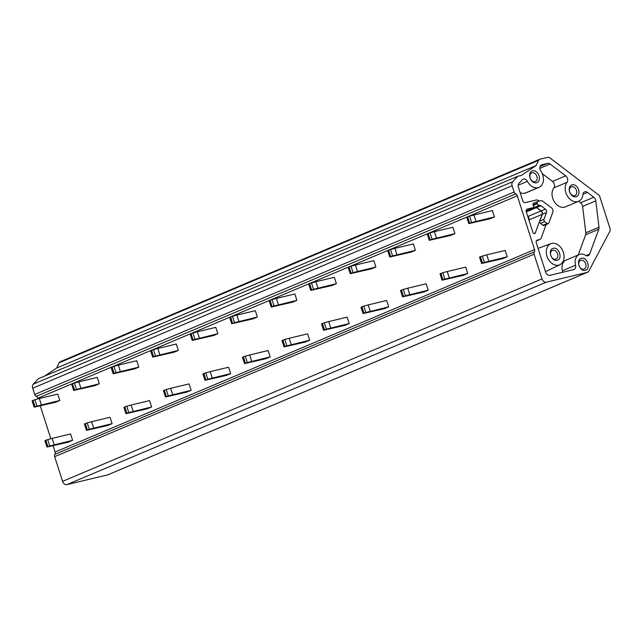 <?xml version="1.0" encoding="UTF-8"?>
<svg xmlns="http://www.w3.org/2000/svg" width="642" height="642" viewBox="0 0 642 642"><rect width="100%" height="100%" fill="white"/><g stroke="black" fill="none" stroke-linecap="round" stroke-linejoin="round"><path stroke-width="0.96" d="M538.59 160.331L536.102 165.556L56.689 368.002L59.168 362.778L538.59 160.331A3.362 2.464 -112.9 0 1 539.617 159.304A3.362 2.464 -112.9 0 1 539.898 159.208L547.578 157.37A4.205 3.082 -112.9 0 1 550.082 158.028L598.954 195.208A1.677 1.228 -112.9 0 1 599.668 196.251L609.9 228.119A4.205 3.082 -112.9 0 1 609.748 231.545L588.802 271.101A4.205 3.082 -112.9 0 1 587.582 272.264A4.205 3.082 -112.9 0 1 587.229 272.385L107.808 474.831A4.205 3.082 -112.9 0 0 108.161 474.711L587.582 272.264M107.808 474.831L66.88 484.63L546.302 282.183L587.229 272.385M546.302 282.183A4.205 3.082 -112.9 0 1 542.009 278.917L62.587 481.364A4.205 3.082 -112.9 0 0 66.88 484.63M62.587 481.364L54.658 456.663L534.08 254.216L542.009 278.917M534.08 254.216A2.568 1.878 -112.9 0 1 534.304 251.905L54.891 454.351A2.568 1.878 -112.9 0 0 54.658 456.663M53.109 445.781L55.116 452.04A2.568 1.878 -112.9 0 1 54.891 454.351M515.687 193.908L36.265 396.355A2.568 1.878 -112.9 0 1 34.692 394.477L32.686 388.217L512.099 185.771L514.114 192.03A2.568 1.878 -112.9 0 0 515.687 193.908A2.568 1.878 -112.9 0 1 517.267 195.786L534.537 249.594A2.568 1.878 -112.9 0 1 534.304 251.905M36.265 396.355A2.568 1.878 -112.9 0 1 37.846 398.233L38.047 398.859M40.31 405.913L50.846 438.727M512.099 185.771A4.205 3.082 -112.9 0 1 512.677 181.742L33.264 384.189A4.205 3.082 -112.9 0 0 32.686 388.217M33.264 384.189L38.392 378.716L517.805 176.269L512.677 181.742M536.102 165.556L521.424 175.402L517.805 176.269M56.689 368.002L44.667 376.06M59.168 362.778A3.362 2.464 -112.9 0 1 60.196 361.751L539.617 159.304M536.527 207.575A2.544 1.87 67.1 0 0 535.011 207.173L527.347 209.011A2.52 1.846 67.1 0 0 527.13 209.083A2.52 1.846 67.1 0 0 526.304 211.836L532.876 232.292A1.685 1.236 67.1 0 0 534.593 233.6A1.701 1.244 67.1 0 0 534.73 233.552A1.701 1.244 67.1 0 0 535.3 232.926L542.121 214.38A2.52 1.846 67.1 0 0 541.029 211.001L536.527 207.575L526.32 211.884M527.812 216.523L541.029 211.001M527.86 216.563A2.52 1.846 67.1 0 1 528.944 219.949L528.928 219.997M539.874 168.356L550.122 164.031A4.205 3.082 67.1 0 0 547.618 163.373L541.84 164.753A4.205 3.082 67.1 0 0 541.479 164.874A4.205 3.082 67.1 0 0 540.805 170.908A11.428 8.37 67.1 0 1 538.975 187.344A11.428 8.37 67.1 0 1 538.012 187.657A11.428 8.378 67.1 0 1 527.411 181.325A4.205 3.082 67.1 0 0 523.158 179.11A4.205 3.082 67.1 0 0 522.684 179.383A4.213 3.09 67.1 0 0 522.363 179.672L519.009 183.259A4.205 3.082 67.1 0 0 518.431 187.287L522.724 200.673A2.52 1.846 67.1 0 0 525.3 202.631L536.158 200.031A4.245 3.114 67.1 0 1 538.694 200.697L539.2 201.082M550.122 164.031L565.674 175.852A4.205 3.082 67.1 0 1 567.047 182.304A11.428 8.37 67.1 0 0 567.4 196.035A11.428 8.37 67.1 0 0 578.546 201.315A11.428 8.37 67.1 0 0 582.952 194.333A4.205 3.082 67.1 0 1 584.565 191.862A4.205 3.082 67.1 0 1 584.942 191.741A4.245 3.114 67.1 0 1 587.438 192.415L593.778 197.238A4.205 3.082 67.1 0 1 595.784 200.858L598.994 227.244A4.205 3.082 67.1 0 1 598.793 229.258L589.645 254.112A4.245 3.114 67.1 0 1 588.232 255.693A4.245 3.114 67.1 0 1 587.879 255.805A4.237 3.106 67.1 0 1 585.689 255.364A10.673 7.816 67.1 0 0 580.151 254.24A10.593 7.76 67.1 0 0 579.261 254.537A10.593 7.76 67.1 0 0 575.537 265.242A4.205 3.082 67.1 0 1 574.06 269.496A4.205 3.082 67.1 0 1 573.707 269.608L549.929 275.306A4.205 3.082 67.1 0 1 545.636 272.039L536.295 242.933A2.52 1.846 67.1 0 1 537.121 240.18A2.52 1.846 67.1 0 1 537.33 240.108L539.465 239.594A4.245 3.114 67.1 0 0 539.818 239.482A4.245 3.114 67.1 0 0 541.238 237.901L546.149 224.548M542.281 173.637L552.497 181.413L565.674 175.852M578.546 201.315L565.377 206.876A11.428 8.37 67.1 0 1 554.231 201.596A11.428 8.37 67.1 0 1 553.869 187.865A4.205 3.082 67.1 0 0 552.497 181.413M520.164 192.696A11.428 8.378 67.1 0 0 524.843 193.218A11.428 8.37 67.1 0 0 525.806 192.905L538.975 187.344M562.52 272.288A4.205 3.082 67.1 0 0 562.368 270.804L575.537 265.242M579.261 254.537L566.092 260.098A10.593 7.76 67.1 0 0 562.368 270.804M578.619 201.283L580.609 202.8A4.205 3.082 67.1 0 1 582.615 206.419L585.825 232.805A4.205 3.082 67.1 0 1 585.624 234.82L578.201 254.978M552.802 212.245L548.83 223.023A1.677 1.228 67.1 0 1 548.268 223.649A1.677 1.228 67.1 0 1 547.128 223.432L544.697 221.586A1.685 1.236 67.1 0 1 543.975 219.331L546.47 212.542A2.52 1.846 67.1 0 0 545.387 209.156L540.893 205.737A2.584 1.894 67.1 0 0 539.344 205.336A1.846 1.356 67.1 0 1 537.394 203.691L537.25 203.057A1.677 1.228 67.1 0 1 537.86 201.411A1.677 1.228 67.1 0 1 537.996 201.371L540.773 200.705A3.435 2.52 67.1 0 1 542.819 201.243L551.35 207.727A3.362 2.464 67.1 0 1 552.802 212.245M537.723 201.484L533.783 203.145A1.677 1.228 67.1 0 0 533.638 203.193A1.677 1.228 67.1 0 0 533.037 204.838L533.181 205.472A1.846 1.356 67.1 0 0 535.131 207.117A2.584 1.894 67.1 0 1 536.68 207.518L541.174 210.937A2.52 1.846 67.1 0 1 542.257 214.324L539.761 221.113A1.685 1.236 67.1 0 0 540.484 223.368L542.915 225.214A1.677 1.228 67.1 0 0 544.055 225.43L548.268 223.649M545.451 271.454A12.158 8.908 67.1 0 0 545.724 271.389A12.158 8.908 67.1 0 0 547.048 270.916L559.92 264.689A11.428 8.37 -112.9 0 1 558.668 265.138A11.428 8.37 -112.9 0 1 547.144 256.704A11.428 8.37 -112.9 0 1 551.037 243.655A11.428 8.37 -112.9 0 1 551.703 243.446A11.428 8.37 -112.9 0 1 563.082 251.479A11.428 8.37 -112.9 0 1 559.92 264.689M557.112 260.275C551.398 262.032 547.321 249.345 553.268 248.31C558.981 246.552 563.058 259.248 557.112 260.275M555.619 259.183A4.703 3.451 67.1 0 0 556.02 259.055A4.703 3.451 67.1 0 0 557.465 253.638A4.703 3.451 67.1 0 0 552.754 250.252A4.703 3.451 67.1 0 0 552.353 250.38A4.703 3.451 67.1 0 0 550.908 255.797A4.703 3.451 67.1 0 0 555.619 259.183M534.963 181.694A4.703 3.451 67.1 0 0 535.356 181.566A4.703 3.451 67.1 0 0 536.808 176.157A4.703 3.451 67.1 0 0 532.09 172.77A4.703 3.451 67.1 0 0 531.696 172.899A4.703 3.451 67.1 0 0 530.244 178.307A4.703 3.451 67.1 0 0 534.963 181.694M536.447 182.785A6.3 4.614 -112.9 0 1 530.011 177.89A6.3 4.614 -112.9 0 1 532.611 170.828A6.3 4.614 -112.9 0 1 539.047 175.723A6.3 4.614 -112.9 0 1 536.447 182.785M574.534 195.682A4.703 3.451 67.1 0 0 574.927 195.553A4.703 3.451 67.1 0 0 576.38 190.136A4.703 3.451 67.1 0 0 571.661 186.75A4.703 3.451 67.1 0 0 571.268 186.878A4.703 3.451 67.1 0 0 569.815 192.295A4.703 3.451 67.1 0 0 574.534 195.682M576.018 196.773A6.3 4.614 -112.9 0 1 569.582 191.878A6.3 4.614 -112.9 0 1 572.183 184.816A6.3 4.614 -112.9 0 1 578.619 189.711A6.3 4.614 -112.9 0 1 576.018 196.773M583.811 269.175A4.703 3.451 67.1 0 0 584.204 269.046A4.703 3.451 67.1 0 0 585.656 263.637A4.703 3.451 67.1 0 0 580.938 260.243A4.703 3.451 67.1 0 0 580.545 260.379A4.703 3.451 67.1 0 0 579.092 265.788A4.703 3.451 67.1 0 0 583.811 269.175M585.295 270.266C579.582 272.031 575.513 259.336 581.459 258.309C587.165 256.543 591.242 269.239 585.295 270.266M34.146 407.18L55.589 402.253L59.802 400.472L36.963 406.097L34.917 399.717L32.1 400.801L34.146 407.18L34.54 406.956L32.493 400.576M33.007 400.359L35.053 406.739L34.54 406.956M35.053 406.739L36.963 406.097M59.802 400.472L57.756 394.092L39.306 398.513L41.361 404.893M39.306 398.513L34.917 399.717M73.661 390.497L95.096 385.569L99.317 383.788L76.478 389.405L74.432 383.033L71.615 384.117L73.661 390.497L74.055 390.272L72.008 383.892M72.522 383.675L74.568 390.055L74.055 390.272M74.568 390.055L76.478 389.405M99.317 383.788L97.263 377.408L78.822 381.829L80.868 388.201M78.822 381.829L74.432 383.033M113.177 373.813L134.611 368.885L138.824 367.104L115.993 372.721L113.947 366.341L111.122 367.433L113.177 373.813L113.57 373.58L111.523 367.208M112.029 366.991L114.083 373.371L113.57 373.58M114.083 373.371L115.993 372.721M138.824 367.104L136.778 360.724L118.337 365.137L120.383 371.517M118.337 365.137L113.947 366.341M152.684 357.121L174.126 352.201L178.34 350.42L155.5 356.037L153.454 349.657L150.637 350.749L152.684 357.121L153.085 356.896L151.03 350.516M151.544 350.307L153.59 356.679L153.085 356.896M153.59 356.679L155.5 356.037M178.34 350.42L176.293 344.04L157.844 348.454L159.898 354.833M157.844 348.454L153.454 349.657M192.199 340.437L213.634 335.509L217.855 333.736L195.016 339.353L192.969 332.973L190.152 334.057L192.199 340.437L192.592 340.212L190.546 333.832M191.059 333.615L193.106 339.995L192.592 340.212M193.106 339.995L195.016 339.353M217.855 333.736L215.8 327.356L197.359 331.77L199.405 338.149M197.359 331.77L192.969 332.973M231.714 323.753L253.149 318.825L257.362 317.044L234.531 322.669L232.484 316.289L229.659 317.373L231.714 323.753L232.107 323.528L230.061 317.148M230.566 316.931L232.621 323.311L232.107 323.528M232.621 323.311L234.531 322.669M257.362 317.044L255.315 310.672L236.874 315.086L238.92 321.465M236.874 315.086L232.484 316.289M271.221 307.069L292.664 302.141L296.877 300.36L274.038 305.985L271.991 299.605L269.175 300.689L271.221 307.069L271.622 306.844L269.568 300.464M270.081 300.247L272.128 306.627L271.622 306.844M272.128 306.627L274.038 305.985M296.877 300.36L294.83 293.98L276.381 298.402L278.435 304.781M276.381 298.402L271.991 299.605M310.736 290.385L332.171 285.457L336.392 283.676L313.553 289.301L311.506 282.921L308.69 284.005L310.736 290.385L311.129 290.16L309.083 283.78M309.596 283.563L311.643 289.943L311.129 290.16M311.643 289.943L313.553 289.301M336.392 283.676L334.338 277.296L315.896 281.718L317.942 288.098M315.896 281.718L311.506 282.921M350.251 273.701L371.686 268.773L375.899 266.992L353.068 272.609L351.022 266.229L348.197 267.321L350.251 273.701L350.644 273.476L348.598 267.096M349.104 266.879L351.158 273.259L350.644 273.476M351.158 273.259L353.068 272.609M375.899 266.992L373.853 260.612L355.411 265.026L357.458 271.405M355.411 265.026L351.022 266.229M389.758 257.009L411.201 252.089L415.414 250.308L392.583 255.925L390.529 249.545L387.712 250.637L389.758 257.009L390.159 256.784L388.105 250.404M388.619 250.195L390.665 256.567L390.159 256.784M390.665 256.567L392.583 255.925M415.414 250.308L413.368 243.928L394.918 248.342L396.973 254.722M394.918 248.342L390.529 249.545M429.273 240.325L450.716 235.397L454.929 233.624L432.09 239.241L430.044 232.861L427.227 233.945L429.273 240.325L429.667 240.1L427.62 233.72M428.134 233.503L430.18 239.883L429.667 240.1M430.18 239.883L432.09 239.241M454.929 233.624L452.883 227.244L434.433 231.658L436.48 238.038M434.433 231.658L430.044 232.861M468.788 223.641L490.223 218.713L494.436 216.94L471.605 222.557L469.559 216.177L466.742 217.261L468.788 223.641L469.182 223.416L467.135 217.036M467.649 216.819L469.695 223.199L469.182 223.416M469.695 223.199L471.605 222.557M494.436 216.94L492.39 210.56L473.948 214.974L475.995 221.354M473.948 214.974L469.559 216.177M46.946 447.049L68.389 442.121L72.602 440.34L49.763 445.965L47.717 439.585L44.9 440.669L46.946 447.049L47.347 446.824L45.293 440.444M45.807 440.227L47.853 446.607L47.347 446.824M47.853 446.607L49.763 445.965M72.602 440.34L70.556 433.96L52.106 438.382L54.161 444.762M52.106 438.382L47.717 439.585M86.461 430.365L107.896 425.437L112.117 423.656L89.278 429.273L87.232 422.901L84.415 423.985L86.461 430.365L86.855 430.14L84.808 423.76M85.322 423.543L87.368 429.923L86.855 430.14M87.368 429.923L89.278 429.273M112.117 423.656L110.063 417.276L91.621 421.698L93.668 428.07M91.621 421.698L87.232 422.901M125.976 413.681L147.411 408.753L151.624 406.972L128.793 412.589L126.747 406.209L123.922 407.301L125.976 413.681L126.37 413.448L124.323 407.076M124.829 406.859L126.883 413.239L126.37 413.448M126.883 413.239L128.793 412.589M151.624 406.972L149.578 400.592L131.137 405.006L133.183 411.386M131.137 405.006L126.747 406.209M165.484 396.989L186.926 392.069L191.139 390.288L168.3 395.905L166.254 389.525L163.437 390.617L165.484 396.989L165.885 396.764L163.83 390.384M164.344 390.175L166.39 396.547L165.885 396.764M166.39 396.547L168.3 395.905M191.139 390.288L189.093 383.908L170.644 388.322L172.698 394.702M170.644 388.322L166.254 389.525M204.999 380.305L226.433 375.377L230.655 373.604L207.815 379.221L205.769 372.841L202.952 373.925L204.999 380.305L205.392 380.08L203.345 373.7M203.859 373.483L205.905 379.863L205.392 380.08M205.905 379.863L207.815 379.221M230.655 373.604L228.6 367.224L210.159 371.638L212.205 378.018M210.159 371.638L205.769 372.841M244.514 363.621L265.948 358.693L270.162 356.912L247.331 362.537L245.284 356.158L242.459 357.241L244.514 363.621L244.907 363.396L242.861 357.016M243.366 356.8L245.421 363.179L244.907 363.396M245.421 363.179L247.331 362.537M270.162 356.912L268.115 350.54L249.674 354.954L251.72 361.334M249.674 354.954L245.284 356.158M284.021 346.937L305.464 342.009L309.677 340.228L286.846 345.853L284.791 339.474L281.974 340.557L284.021 346.937L284.422 346.712L282.368 340.332M282.881 340.116L284.928 346.495L284.422 346.712M284.928 346.495L286.846 345.853M309.677 340.228L307.63 333.848L289.181 338.27L291.235 344.65M289.181 338.27L284.791 339.474M323.536 330.253L344.979 325.325L349.192 323.544L326.353 329.169L324.306 322.79L321.49 323.873L323.536 330.253L323.929 330.028L321.883 323.648M322.396 323.432L324.443 329.811L323.929 330.028M324.443 329.811L326.353 329.169M349.192 323.544L347.145 317.164L328.696 321.586L330.742 327.966M328.696 321.586L324.306 322.79M363.051 313.569L384.486 308.642L388.699 306.86L365.868 312.477L363.821 306.098L361.005 307.189L363.051 313.569L363.444 313.344L361.398 306.964M361.911 306.748L363.958 313.127L363.444 313.344M363.958 313.127L365.868 312.477M388.699 306.86L386.653 300.48L368.211 304.894L370.257 311.274M368.211 304.894L363.821 306.098M402.558 296.877L424.001 291.958L428.214 290.176L405.383 295.793L403.328 289.414L400.512 290.505L402.558 296.877L402.959 296.652L400.905 290.272M401.419 290.064L403.465 296.435L402.959 296.652M403.465 296.435L405.383 295.793M428.214 290.176L426.168 283.796L407.726 288.21L409.773 294.59M407.726 288.21L403.328 289.414M442.073 280.193L463.516 275.266L467.729 273.492L444.89 279.11L442.844 272.73L440.027 273.813L442.073 280.193L442.466 279.968L440.42 273.588M440.934 273.372L442.98 279.752L442.466 279.968M442.98 279.752L444.89 279.11M467.729 273.492L465.683 267.112L447.233 271.526L449.28 277.906M447.233 271.526L442.844 272.73M481.588 263.509L503.023 258.582L507.236 256.808L484.405 262.426L482.359 256.046L479.542 257.129L481.588 263.509L481.982 263.284L479.935 256.904M480.449 256.688L482.495 263.068L481.982 263.284M482.495 263.068L484.405 262.426M507.236 256.808L505.19 250.428L486.748 254.842L488.795 261.222M486.748 254.842L482.359 256.046M534.537 249.594L55.116 452.04M37.846 398.233L517.267 195.786M514.114 192.03L34.692 394.477M526.151 210.913L535.011 207.173M526.938 209.188L527.347 209.011M528.944 219.949L542.121 214.38M533.887 233.519L535.3 232.926M540.034 166.575L547.618 163.373M541.15 165.042L541.84 164.753M553.869 187.865L567.047 182.304M524.843 193.218L538.012 187.657M518.19 185.217L527.411 181.325M536.375 240.902L539.465 239.594M536.921 240.285L537.33 240.108M586.13 255.596L589.645 254.112M585.624 234.82L598.793 229.258M585.825 232.805L598.994 227.244M582.615 206.419L595.784 200.858M580.609 202.8L593.778 197.238M582.96 194.301L587.438 192.415M584.22 192.046L584.942 191.741M542.915 225.214L547.128 223.432M540.484 223.368L544.697 221.586M539.761 221.113L543.975 219.331M542.257 214.324L546.47 212.542M541.174 210.937L545.387 209.156M536.68 207.518L540.893 205.737M535.131 207.117L539.344 205.336M533.181 205.472L537.394 203.691M533.037 204.838L537.25 203.057M536.351 240.943L539.818 239.482M533.638 203.193L537.86 201.411M551.037 243.655L538.036 248.374"/></g></svg>
